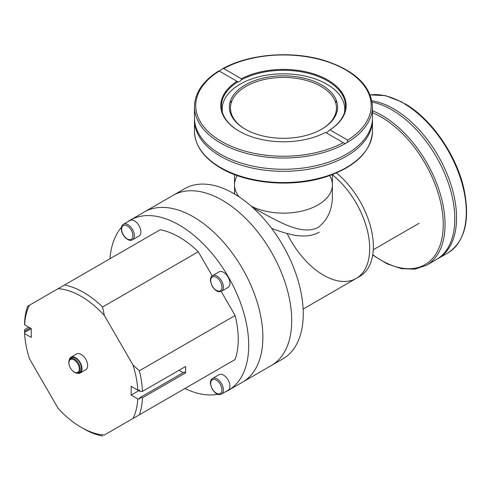 <?xml version="1.0" encoding="UTF-8"?>
<svg xmlns="http://www.w3.org/2000/svg" width="491" height="491" viewBox="0 0 491 491"><rect width="100%" height="100%" fill="white"/><g stroke="black" fill="none" stroke-linecap="round" stroke-linejoin="round"><path stroke-width="0.74" d="M194.467 119.933L194.467 131.183A89 51.383 180 0 0 220.533 167.517A89 51.383 180 0 0 317.53 178.656A89 51.383 180 0 0 372.473 131.183L372.473 119.933A89 51.383 180 0 1 317.53 167.406A89 51.383 180 0 1 220.533 156.267A89 51.383 180 0 1 194.467 119.933A89 51.383 180 0 1 194.485 118.914M218.882 70.864L218.882 70.864C202.979 80.843 194.841 92.768 194.467 106.645L194.467 117.889A89 51.383 0 0 0 283.467 169.272A89 51.383 0 0 0 372.473 117.889L372.473 106.645A89 51.383 0 0 1 347.376 142.408L345.418 143.538L344.209 143.225L325.558 132.435C326.767 132.766 327.933 132.091 329.056 130.416L329.921 129.894L347.634 140.125L347.376 142.408M239.369 131.318A62.044 35.818 180 0 1 221.423 106.117A62.044 35.818 180 0 1 237.883 81.819L219.299 71.066L222.804 68.599L223.663 68.55L241.376 78.775L241.382 79.8C240.167 81.42 239 82.095 237.883 81.819L236.981 81.316M343.277 142.642A87.717 50.647 180 0 1 221.441 141.402A87.717 50.647 180 0 1 219.299 71.066L219.563 70.876M237.018 81.291A62.688 36.193 0 0 0 239.142 131.183A62.688 36.193 0 0 0 325.564 132.41L325.558 132.435M329.921 129.894A62.688 36.193 0 0 0 327.798 80.002A62.688 36.193 0 0 0 241.376 78.775M337.059 102.729A62.044 35.818 0 0 0 334.966 100.802M231.973 100.802A62.044 35.818 0 0 0 229.88 102.729M241.382 79.8A62.044 35.818 180 0 1 308.354 73.306A62.044 35.818 180 0 1 345.517 106.117A62.044 35.818 180 0 1 329.897 129.882M372.675 255.081L387.246 263.9L401.583 268.681L414.95 269.148L426.611 265.214L436.352 259.592A89 51.383 -120 0 0 454.789 218.845A89 51.383 -120 0 0 372.135 102.116M371.902 100.741A89 51.383 60 0 1 446.644 172.949A89 51.383 60 0 1 438.125 258.567A89 51.383 60 0 1 437.229 259.064M404.339 103.767A89 51.383 60 0 1 461.693 182.253A89 51.383 60 0 1 447.866 252.945C464.959 241.486 470.335 220.238 464.001 189.195C456.771 155.868 432.301 120.031 405.977 104.307L402.092 102.502M370.183 94.898L385.539 95.653L402.061 102.073M243.708 128.255A52.997 30.595 180 0 1 246.789 85.943A52.997 30.595 180 0 1 320.15 85.943A52.997 30.595 180 0 1 323.231 128.255M321.734 129.158A54.114 31.246 0 0 0 297.478 76.884A54.114 31.246 0 0 0 231.2 115.152A54.114 31.246 0 0 0 321.734 129.158M222.515 112.807A61.277 35.377 180 0 1 283.467 73.816A61.277 35.377 180 0 1 344.424 112.807M369.705 248.563A65.242 37.666 -120 0 0 332.401 174.741A65.242 37.666 -120 0 1 369.606 244.991A65.242 37.666 -120 0 1 356.196 278.434A65.242 37.666 -120 0 0 369.705 248.563M332.401 194.645L332.407 195.332C332.499 209.35 327.718 220.085 318.07 227.523C299.891 236.588 273.505 218.225 253.203 207.969M271.615 228.346C287.978 234.483 305.279 239.909 319.291 232.194M318.07 204.87A48.934 28.251 180 0 1 251.067 206.06A48.934 28.251 0 0 0 313.375 207.251A48.934 28.251 0 0 0 332.401 184.892A48.934 28.251 180 0 1 318.07 204.87M234.538 194L234.538 184.892A48.934 28.251 0 0 0 239.203 196.934A48.934 28.251 180 0 1 234.538 184.892A48.934 28.251 180 0 1 237.263 175.594M329.676 175.594A48.934 28.251 180 0 1 332.401 184.892L332.401 195.308M331.812 121.105A48.934 28.251 0 0 0 332.008 120.313M234.931 120.313A48.934 28.251 0 0 0 235.128 121.105M287.106 233.513A65.242 37.666 -120 0 0 356.196 278.434L359.829 276.335A65.242 37.666 -120 0 0 373.24 242.892A65.242 37.666 -120 0 0 336.421 172.955M228.358 390.351L271.37 365.519A98.249 56.723 -120 0 0 271.37 252.073A98.249 56.723 -120 0 0 173.12 195.344L184.653 188.685A98.249 56.723 -120 0 1 282.902 245.414A98.249 56.723 -120 0 1 282.902 358.86L271.37 365.519A98.249 56.723 -120 0 0 271.37 252.073A98.249 56.723 -120 0 0 173.12 195.344L144.274 212.002A98.249 56.723 60 0 1 242.523 268.724A98.249 56.723 60 0 1 242.523 382.17A98.249 56.723 -120 0 0 242.523 268.724A98.249 56.723 -120 0 0 144.274 212.002L130.109 220.177A98.249 56.723 60 0 1 228.358 276.899A98.249 56.723 60 0 1 244.088 371.472A98.249 56.723 60 0 1 228.358 390.351A98.249 56.723 60 0 1 225.081 392.008M217.814 394.255A98.249 56.723 60 0 1 184.917 388.498M109.99 258.72A98.249 56.723 60 0 1 121.455 227.358M127.034 222.19A98.249 56.723 60 0 1 130.109 220.177M24.611 332.456L31.258 328.62L31.258 337.427L24.611 333.592L24.55 329.682L28.828 327.215M24.55 331.284L30.215 328.013M24.55 324.889L24.611 323.649L24.611 324.778A80.217 46.314 60 0 1 29.417 305.242L27.643 306.267A83.482 48.198 -120 0 0 24.55 323.287L24.673 324.815M24.611 324.778L31.258 328.62M139.702 397.765L139.763 398.938L137.799 398.938L131.158 395.102L131.158 386.294L137.799 390.13L139.763 390.13L139.702 391.37L142.476 391.37L185.58 366.489A83.482 48.198 60 0 1 185.58 372.884L142.476 397.765L139.702 397.765L184.193 372.086L185.58 372.884M131.158 395.102L139.763 390.13M178.994 370.288L183.149 372.687M24.624 331.241A83.482 48.198 -120 0 0 24.703 332.407M104.344 435.02L235.103 359.529L104.344 435.02A80.217 46.314 60 0 1 81.205 427.354A80.217 46.314 60 0 1 58.073 408.303L29.417 358.675A80.217 46.314 60 0 1 24.611 333.592M142.476 391.37A83.482 48.198 -120 0 0 139.383 370.773L133 365.04A80.217 46.314 60 0 1 137.799 390.13M58.073 288.702A80.217 46.314 60 0 1 104.344 315.418L102.57 307.022L198.29 251.754A83.482 48.198 60 0 0 160.176 229.751L29.417 305.242M102.57 307.022A83.482 48.198 -120 0 0 64.456 285.013M133 365.04L104.344 315.418M221.183 291.402L235.103 315.51L139.383 370.773M198.29 251.754L212.21 275.868M81.205 427.354L83.513 428.686A83.482 48.198 -120 0 0 102.57 436.039M137.799 398.938A80.217 46.314 60 0 1 133 418.473M139.383 414.791A83.482 48.198 -120 0 0 142.476 397.765M235.103 315.51A83.482 48.198 60 0 1 235.103 359.529M229.935 386.165A8.991 5.192 60 0 1 228.076 390.277L221.533 394.052A8.991 5.192 -120 0 0 223.399 389.94A8.991 5.192 -120 0 0 219.471 380.893A8.991 5.192 -120 0 0 212.542 378.481L219.084 374.707A8.991 5.192 60 0 1 226.013 377.113A8.991 5.192 60 0 1 229.935 386.165M79.327 368.956A7.365 4.253 -120 0 0 71.52 359.24A7.365 4.253 -120 0 0 71.52 369.649A7.365 4.253 -120 0 0 79.327 368.956M72.472 370.693A8.108 4.683 -120 0 0 77.811 373.037A8.108 4.683 -120 0 0 80.272 369.023A8.108 4.683 -120 0 0 76.252 360.382A8.108 4.683 -120 0 0 69.832 359.209A8.108 4.683 -120 0 0 69.188 365.003M77.811 373.037L79.002 372.767A8.476 4.892 -120 0 0 81.574 368.569A8.476 4.892 -120 0 0 77.369 359.541A8.476 4.892 -120 0 0 70.661 358.313L69.832 359.209M70.274 358.817A8.476 4.892 -120 0 0 69.74 360.179M76.927 372.632A8.476 4.892 -120 0 0 78.376 372.847M76.706 373.092A9.12 5.266 -120 0 0 80.137 373.007A9.12 5.266 -120 0 0 82.028 368.833A9.12 5.266 -120 0 0 78.044 359.658A9.12 5.266 -120 0 0 71.017 357.215A9.12 5.266 -120 0 0 69.231 360.142M80.137 373.007L85.765 369.754A9.12 5.266 -120 0 0 87.656 365.58A9.12 5.266 -120 0 0 83.673 356.405A9.12 5.266 -120 0 0 76.651 353.962L71.017 357.215M74.804 357.27A9.12 5.266 -120 0 0 74.767 357.786M74.828 359.265A9.12 5.266 -120 0 0 75.068 360.578M79.241 367.814A9.12 5.266 -120 0 0 80.266 368.68M81.518 369.471A9.12 5.266 -120 0 0 81.979 369.698M130.029 220.459A8.991 5.192 60 0 1 139.021 225.651A8.991 5.192 60 0 1 139.021 236.03L132.478 239.804A8.991 5.192 -120 0 0 132.478 229.426A8.991 5.192 -120 0 0 123.493 224.234L130.029 220.459M223.577 272.321A8.991 5.192 60 0 1 229.45 280.244A8.991 5.192 60 0 1 228.076 287.45L221.533 291.224A8.991 5.192 -120 0 0 222.914 284.019A8.991 5.192 -120 0 0 217.04 276.095A8.991 5.192 -120 0 0 212.542 275.654L219.084 271.873A8.991 5.192 60 0 1 223.577 272.321M195.001 125.555A89 51.383 180 0 1 195.215 124.536M225.105 92.388A89 51.383 180 0 1 226.768 91.572M340.171 91.572A89 51.383 180 0 1 341.834 92.388M371.724 124.536A89 51.383 180 0 1 371.939 125.555M371.024 129.158A87.717 50.647 0 0 0 370.834 127.697M343.596 95.352A87.717 50.647 0 0 0 342.239 94.634M224.7 94.634A87.717 50.647 0 0 0 223.344 95.352M196.105 127.697A87.717 50.647 0 0 0 195.915 129.158M194.467 106.645A89 51.383 0 0 0 248.771 153.965A89 51.383 0 0 0 345.418 143.538M223.663 68.55A87.717 50.647 180 0 1 345.498 69.783A87.717 50.647 180 0 1 347.634 140.125M426.611 265.214A89 51.383 -120 0 0 445.049 224.467A89 51.383 -120 0 0 372.473 110.757M372.473 112.709A87.717 50.647 60 0 1 443.232 224.467A87.717 50.647 60 0 1 372.737 254.719M370.202 94.953A89 51.383 60 0 1 402.387 102.637M221.944 389.94A7.96 4.597 60 0 1 213.499 390.695A7.96 4.597 60 0 1 213.499 379.433A7.96 4.597 60 0 1 221.944 389.94M121.627 229.193A7.96 4.597 60 0 1 130.072 228.438A7.96 4.597 60 0 1 130.072 239.694A7.96 4.597 60 0 1 121.627 229.193M216.31 277.354A7.96 4.597 60 0 1 221.189 289.923A7.96 4.597 60 0 1 211.437 284.289A7.96 4.597 60 0 1 216.31 277.354M372.473 131.183C371.159 151.424 355.797 166.596 326.386 176.699C292.98 187.777 247.703 184.119 220.803 168.106C203.679 157.973 194.896 145.667 194.467 131.183M222.804 68.599C249.588 53.66 292.875 50.389 325.355 60.798C355.392 70.833 371.098 86.115 372.473 106.645M221.423 106.117L221.423 110.763M345.517 106.117L345.517 110.763M447.866 252.945L438.125 258.567M356.196 278.434L303.125 309.072M332.407 195.332L332.401 194.7M332.401 184.892L332.401 174.587M234.538 184.892L234.538 174.587M373.246 249.753L419.093 223.282M212.542 378.481C210.946 379.5 210.24 381.255 210.412 383.747L212.143 389.038C216.789 395.611 219.182 394.825 221.533 394.052M123.493 224.234C122.069 225.124 121.345 226.639 121.326 228.769C121.449 231.973 122.725 234.901 125.162 237.57C129.888 241.566 131.036 240.265 132.478 239.804M212.542 275.654C210.946 276.672 210.24 278.428 210.412 280.913L212.143 286.21C216.789 292.783 219.182 291.992 221.533 291.224"/></g></svg>
